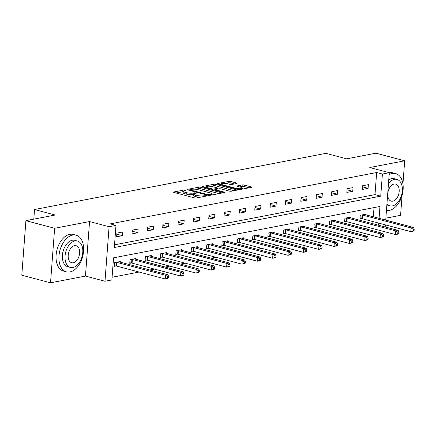 <?xml version="1.0" encoding="UTF-8"?>
<svg xmlns="http://www.w3.org/2000/svg" width="436" height="436" viewBox="0 0 436 436"><rect width="100%" height="100%" fill="white"/><g stroke="black" fill="none" stroke-linecap="round" stroke-linejoin="round"><path stroke-width="0.65" d="M185.611 190.074L184.145 189.998L173.888 191.976A1.488 0.332 4.3 0 0 173.528 192.162A1.488 0.332 4.3 0 0 174.046 192.461L194.352 197.84A1.488 0.332 4.3 0 0 196.445 197.955L206.702 195.977L206.953 195.846L206.593 195.639L203.797 195.813A4.763 1.074 4.3 0 1 197.099 195.453L195.404 195.006A4.763 1.074 4.3 0 1 193.748 194.053A4.763 1.074 4.3 0 1 194.887 193.453L196.216 193.197L196.467 193.066L196.102 192.854L193.306 193.034A4.763 1.074 4.3 0 1 186.608 192.674L184.919 192.227A4.763 1.074 4.3 0 1 183.256 191.273A4.763 1.074 4.3 0 1 184.395 190.674L185.725 190.418L185.976 190.287L185.611 190.074M236.737 183.502A1.488 0.332 4.3 0 0 237.097 183.311A1.488 0.332 4.3 0 0 236.574 183.016L230.878 181.507A1.488 0.332 4.3 0 0 228.786 181.392L217.39 183.589A1.488 0.332 4.3 0 0 217.035 183.774A1.488 0.332 4.3 0 0 217.553 184.074L237.854 189.453A1.488 0.332 4.3 0 0 239.947 189.567L251.343 187.371A1.488 0.332 4.3 0 0 251.703 187.18A1.488 0.332 4.3 0 0 251.18 186.886L244.302 185.06A1.488 0.332 4.3 0 0 242.209 184.951L237.331 185.889A1.488 0.332 4.3 0 0 236.977 186.074A1.488 0.332 4.3 0 0 237.495 186.374L240.906 187.278A3.984 0.894 4.3 0 1 242.296 188.074A3.984 0.894 4.3 0 1 239.953 188.712A3.984 0.894 4.3 0 1 235.74 188.276L222.371 184.733A3.984 0.894 4.3 0 1 220.987 183.938A3.984 0.894 4.3 0 1 223.325 183.3A3.984 0.894 4.3 0 1 227.538 183.736L229.767 184.324A1.488 0.332 4.3 0 0 231.859 184.439L236.737 183.502M114.515 244.836L374.993 194.62L376.655 172.514L382.399 174.035L389.288 172.71L385.724 220.087M25.898 220.671L54.631 228.284L50.527 282.811L21.8 275.203L25.898 220.671L55.219 215.019L34.537 209.536L325.948 153.358L346.631 158.84L375.952 153.189L404.679 160.797L369.755 167.533L389.288 172.71M50.527 282.811L85.456 276.081L89.554 221.553L54.631 228.284M89.554 221.553L109.087 226.725L115.976 225.401L114.314 247.506L380.737 196.145L382.399 174.035M376.655 172.514L110.232 223.875L115.976 225.401M200.843 187.295A1.488 0.332 4.3 0 0 198.751 187.18L187.355 189.377A1.488 0.332 4.3 0 0 187 189.567A1.488 0.332 4.3 0 0 187.518 189.862L207.819 195.246A1.488 0.332 4.3 0 0 209.918 195.355L221.308 193.159A1.488 0.332 4.3 0 0 221.668 192.974A1.488 0.332 4.3 0 0 221.15 192.674L200.843 187.295L200.734 188.766A1.488 0.332 4.3 0 0 198.642 188.657L195.557 189.251M202.375 186.483L213.771 184.286A1.488 0.332 4.3 0 1 215.864 184.401L236.165 189.78A1.488 0.332 4.3 0 1 236.683 190.08A1.488 0.332 4.3 0 1 236.328 190.265L231.451 191.202A1.488 0.332 4.3 0 1 229.358 191.093L221.123 188.908A1.488 0.332 4.3 0 0 219.03 188.799L215.793 189.42A1.488 0.332 4.3 0 0 215.439 189.611A1.488 0.332 4.3 0 0 215.956 189.905L224.529 192.178L224.894 192.385L223.178 192.44L202.538 186.968A1.488 0.332 4.3 0 1 202.015 186.673A1.488 0.332 4.3 0 1 202.375 186.483L202.342 186.908M385.871 218.164L400.58 215.33L402.074 195.426M402.94 183.905L404.679 160.797M34.537 209.536L33.812 219.145M116.63 236.803L122.532 235.669L122.81 231.985L116.903 233.118L116.63 236.803M131.977 233.849L137.88 232.71L138.157 229.025L132.255 230.164L131.977 233.849M147.324 230.889L153.227 229.75L153.505 226.066L147.602 227.205L147.324 230.889M162.672 227.93L168.574 226.791L168.852 223.107L162.95 224.246L162.672 227.93M178.019 224.971L183.921 223.832L184.199 220.147L178.297 221.286L178.019 224.971M193.366 222.011L199.268 220.872L199.546 217.188L193.644 218.327L193.366 222.011M208.713 219.052L214.621 217.913L214.894 214.229L208.991 215.368L208.713 219.052M224.066 216.093L229.968 214.953L230.241 211.269L224.338 212.408L224.066 216.093M239.413 213.133L245.315 211.994L245.593 208.31L239.686 209.449L239.413 213.133M254.76 210.174L260.663 209.035L260.941 205.351L255.038 206.49L254.76 210.174M270.107 207.214L276.01 206.081L276.288 202.391L270.385 203.53L270.107 207.214M285.455 204.255L291.357 203.121L291.635 199.437L285.733 200.571L285.455 204.255M300.802 201.301L306.704 200.162L306.982 196.478L301.08 197.612L300.802 201.301M316.149 198.342L322.051 197.203L322.329 193.519L316.427 194.658L316.149 198.342M331.496 195.383L337.404 194.243L337.677 190.559L331.774 191.698L331.496 195.383M346.849 192.423L352.751 191.284L353.029 187.6L347.121 188.739L346.849 192.423M362.196 189.464L368.098 188.325L368.376 184.641L362.474 185.78L362.196 189.464M112.079 277.258L139.133 272.042M149.804 269.988L154.486 269.083M165.151 267.028L169.833 266.129M180.499 264.069L185.18 263.17M195.846 261.11L200.527 260.21M211.193 258.15L215.875 257.251M226.546 255.191L231.222 254.292M241.893 252.231L246.569 251.332M257.24 249.278L261.916 248.373M272.587 246.318L277.269 245.414M287.934 243.359L292.616 242.454M303.282 240.4L307.963 239.495M318.629 237.44L323.31 236.535M333.981 234.481L338.658 233.576M349.329 231.521L354.005 230.622M364.676 228.562L369.352 227.663M372.807 223.69L372.965 221.592M373.325 216.801L374.017 207.607M120.532 262.232L120.592 261.458L114.69 262.597L114.412 266.282L116.003 265.971M135.879 259.273L135.939 258.499L130.037 259.638L129.759 263.322L131.35 263.017M151.227 256.314L151.287 255.54L145.384 256.679L145.106 260.363L146.698 260.058M166.579 253.354L166.634 252.58L160.731 253.719L160.453 257.404L162.05 257.098M181.926 250.395L181.981 249.621L176.079 250.76L175.801 254.444L177.398 254.139M197.274 247.435L197.334 246.662L191.426 247.801L191.153 251.485L192.745 251.18M212.621 244.476L212.681 243.702L206.778 244.841L206.501 248.525L208.092 248.22M227.968 241.517L228.028 240.748L222.126 241.882L221.848 245.566L223.439 245.261M243.315 238.557L243.375 237.789L237.473 238.923L237.195 242.612L238.786 242.302M258.662 235.604L258.722 234.83L252.82 235.969L252.542 239.653L254.134 239.342M274.015 232.644L274.07 231.87L268.167 233.009L267.889 236.694L269.481 236.383M289.362 229.685L289.417 228.911L283.514 230.05L283.237 233.734L284.833 233.424M304.71 226.725L304.764 225.952L298.862 227.091L298.589 230.775L300.181 230.47M320.057 223.766L320.117 222.992L314.209 224.131L313.936 227.815L315.528 227.51M335.404 220.807L335.464 220.033L329.562 221.172L329.284 224.856L330.875 224.551M350.751 217.847L350.811 217.074L344.909 218.213L344.631 221.897L346.222 221.592M366.098 214.888L366.158 214.114L360.256 215.253L359.978 218.937L361.569 218.632M379.069 218.327L379.963 206.462L113.54 257.823L111.878 279.928L104.989 281.258L109.087 226.725M85.456 276.081L104.989 281.258M385.364 224.878L385.206 226.976M378.552 225.216L378.71 223.112M374.993 194.62L380.737 196.145M122.532 235.669L116.826 234.154M137.88 232.71L132.173 231.194M153.227 229.75L147.521 228.235M168.574 226.791L162.873 225.281M183.921 223.832L178.22 222.322M199.268 220.872L193.568 219.363M214.621 217.913L208.915 216.403M229.968 214.953L224.262 213.444M245.315 211.994L239.609 210.484M260.663 209.035L254.956 207.525M276.01 206.081L270.304 204.566M291.357 203.121L285.656 201.606M306.704 200.162L301.003 198.647M322.051 197.203L316.351 195.688M337.404 194.243L331.698 192.734M352.751 191.284L347.045 189.774M368.098 188.325L362.392 186.815M183.256 191.273L183.147 192.745A4.763 1.074 4.3 0 0 184.804 193.698L184.919 192.227M193.72 194.407L193.197 194.505A4.763 1.074 4.3 0 1 186.499 194.145L184.804 193.698M193.748 194.053L193.633 195.524A4.763 1.074 4.3 0 0 195.295 196.478L195.404 195.006M199.53 197.361A4.763 1.074 4.3 0 1 196.985 196.925L195.295 196.478M183.229 191.627L176.09 193.001M218.992 193.606L200.734 188.766M189.998 189.595L189.747 189.725L190.112 189.933L207.934 194.652L210.801 194.461A4.763 1.074 4.3 0 0 211.94 193.862A4.763 1.074 4.3 0 0 210.277 192.914L198.097 189.682A4.763 1.074 4.3 0 0 191.399 189.322L189.998 189.595M204.582 187.513L205.994 187.24M210.768 186.319L213.656 185.758L213.771 184.286M234.012 190.712L215.749 185.872A1.488 0.332 4.3 0 0 213.656 185.758M212.577 186.646A3.984 0.894 4.3 0 0 208.364 186.21A3.984 0.894 4.3 0 0 206.026 186.848A3.984 0.894 4.3 0 0 207.411 187.644L212.119 188.892A1.488 0.332 4.3 0 0 214.218 189.001L217.45 188.379A1.488 0.332 4.3 0 0 217.809 188.194A1.488 0.332 4.3 0 0 217.286 187.894L212.577 186.646M215.389 190.227L215.068 190.292M249.027 187.818L244.193 186.537A1.488 0.332 4.3 0 0 242.094 186.423L239.538 186.913M234.421 183.948L230.769 182.978A1.488 0.332 4.3 0 0 228.677 182.864L225.81 183.42M220.954 184.352L219.597 184.613M168.525 277.917L168.634 276.44L167.647 276.631L167.538 278.108L168.525 277.917L167.686 278.484L165.222 278.958L165.5 275.274L167.958 274.8L119.469 261.949A1.515 0.343 -175.7 0 1 119.11 261.823L119.001 261.764M114.45 265.742L116.232 266.009A1.515 0.343 -175.7 0 1 116.728 266.107L165.222 278.958L167.538 278.108M116.281 262.287L116.51 262.325A1.515 0.343 -175.7 0 1 117.006 262.423L165.5 275.274L167.647 276.631M167.958 274.8L168.634 276.44M72.659 235.102A18.961 11.777 104.8 0 0 59.307 253.196A18.961 11.777 104.8 0 0 66.419 271.851A18.961 11.777 104.8 0 0 69.891 271.944A18.961 11.777 104.8 0 0 83.243 253.85A18.961 11.777 104.8 0 0 76.131 235.195A18.961 11.777 104.8 0 0 72.659 235.102M76.131 235.195L73.259 234.432A18.961 11.777 104.8 0 0 69.787 234.339A18.961 11.777 104.8 0 0 56.435 252.433A18.961 11.777 104.8 0 0 63.547 271.088L66.419 271.851M70.419 267.421L67.776 266.718A13.652 8.48 -75.2 0 1 62.659 253.289A13.652 8.48 -75.2 0 1 72.272 240.258A13.652 8.48 -75.2 0 1 74.774 240.329L77.417 241.026A13.652 8.48 104.8 0 0 74.916 240.961A13.652 8.48 104.8 0 0 65.302 253.986A13.652 8.48 104.8 0 0 70.419 267.421A13.652 8.48 104.8 0 0 72.921 267.486A13.652 8.48 104.8 0 0 82.535 254.46A13.652 8.48 104.8 0 0 77.417 241.026M73.275 262.772A8.796 5.466 104.8 0 0 79.472 254.373A8.796 5.466 104.8 0 0 76.169 245.719A8.796 5.466 104.8 0 0 74.561 245.675A8.796 5.466 104.8 0 0 68.365 254.074A8.796 5.466 104.8 0 0 71.662 262.728A8.796 5.466 104.8 0 0 73.275 262.772M386.46 210.354A18.961 11.777 104.8 0 0 389.441 210.337A18.961 11.777 104.8 0 0 402.793 192.243A18.961 11.777 104.8 0 0 395.681 173.588A18.961 11.777 104.8 0 0 392.209 173.495A18.961 11.777 104.8 0 0 389.141 174.645M395.681 173.588L392.809 172.83A18.961 11.777 104.8 0 0 389.337 172.732A18.961 11.777 104.8 0 0 389.283 172.743M386.95 203.797A13.652 8.48 104.8 0 0 389.975 205.814L387.332 205.111A13.652 8.48 -75.2 0 1 386.863 204.964M388.738 180.035A13.652 8.48 -75.2 0 1 391.822 178.651A13.652 8.48 -75.2 0 1 394.324 178.722L396.967 179.419A13.652 8.48 104.8 0 0 394.466 179.354A13.652 8.48 104.8 0 0 388.465 183.66M389.975 205.814A13.652 8.48 104.8 0 0 392.471 205.879A13.652 8.48 104.8 0 0 402.085 192.854A13.652 8.48 104.8 0 0 396.967 179.419M392.825 201.165A8.796 5.466 104.8 0 0 399.022 192.767A8.796 5.466 104.8 0 0 395.725 184.112A8.796 5.466 104.8 0 0 394.111 184.068A8.796 5.466 104.8 0 0 387.915 192.467A8.796 5.466 104.8 0 0 391.217 201.121A8.796 5.466 104.8 0 0 392.825 201.165M183.872 274.958L183.981 273.481L182.995 273.672L182.886 275.149L183.872 274.958L183.033 275.525L180.569 275.999L180.847 272.315L183.311 271.841L134.817 258.989A1.515 0.343 -175.7 0 1 134.457 258.864L134.348 258.804M129.797 262.788L131.579 263.05A1.515 0.343 -175.7 0 1 132.081 263.148L180.569 275.999L182.886 275.149M131.628 259.333L131.857 259.365A1.515 0.343 -175.7 0 1 132.353 259.464L180.847 272.315L182.995 273.672M183.311 271.841L183.981 273.481M199.219 271.999L199.328 270.527L198.347 270.712L198.233 272.189L199.219 271.999L198.38 272.565L195.922 273.04L196.195 269.355L198.658 268.881L150.164 256.03A1.515 0.343 -175.7 0 1 149.804 255.905L149.695 255.845M145.15 259.829L146.927 260.09A1.515 0.343 -175.7 0 1 147.428 260.188L195.922 273.04L198.233 272.189M146.976 256.373L147.205 256.406A1.515 0.343 -175.7 0 1 147.706 256.504L196.195 269.355L198.347 270.712M198.658 268.881L199.328 270.527M214.567 269.039L214.675 267.568L213.695 267.753L213.58 269.23L214.567 269.039L213.727 269.606L211.269 270.08L211.547 266.396L214.005 265.922L165.511 253.071A1.515 0.343 -175.7 0 1 165.151 252.945L165.042 252.891M160.497 256.869L162.274 257.131A1.515 0.343 -175.7 0 1 162.775 257.229L211.269 270.08L213.58 269.23M162.323 253.414L162.552 253.447A1.515 0.343 -175.7 0 1 163.053 253.545L211.547 266.396L213.695 267.753M214.005 265.922L214.675 267.568M229.914 266.08L230.023 264.608L229.042 264.794L228.933 266.271L229.914 266.08L229.074 266.647L226.616 267.121L226.894 263.437L229.352 262.963L180.858 250.111A1.515 0.343 -175.7 0 1 180.499 249.986L180.39 249.932M175.844 253.91L177.621 254.172A1.515 0.343 -175.7 0 1 178.122 254.27L226.616 267.121L228.933 266.271M177.67 250.455L177.899 250.487A1.515 0.343 -175.7 0 1 178.4 250.586L226.894 263.437L229.042 264.794M229.352 262.963L230.023 264.608M245.261 263.121L245.375 261.649L244.389 261.84L244.28 263.311L245.261 263.121L244.422 263.687L241.964 264.161L242.242 260.477L244.7 260.003L196.205 247.152A1.515 0.343 -175.7 0 1 195.851 247.027L195.737 246.972M191.191 250.951L192.968 251.212A1.515 0.343 -175.7 0 1 193.47 251.31L241.964 264.161L244.28 263.311M193.023 247.495L193.246 247.528A1.515 0.343 -175.7 0 1 193.748 247.626L242.242 260.477L244.389 261.84M244.7 260.003L245.375 261.649M260.608 260.161L260.723 258.69L259.736 258.88L259.627 260.352L260.608 260.161L259.769 260.728L257.311 261.202L257.589 257.518L260.047 257.044L211.553 244.193A1.515 0.343 -175.7 0 1 211.198 244.067L211.084 244.013M206.539 247.991L208.321 248.253A1.515 0.343 -175.7 0 1 208.817 248.351L257.311 261.202L259.627 260.352M208.37 244.536L208.593 244.569A1.515 0.343 -175.7 0 1 209.095 244.667L257.589 257.518L259.736 258.88M260.047 257.044L260.723 258.69M275.955 257.202L276.07 255.73L275.083 255.921L274.974 257.393L275.955 257.202L275.121 257.769L272.658 258.243L272.936 254.559L275.394 254.084L226.905 241.239A1.515 0.343 -175.7 0 1 226.546 241.108L226.437 241.054M221.886 245.032L223.668 245.294A1.515 0.343 -175.7 0 1 224.164 245.397L272.658 258.243L274.974 257.393M223.717 241.577L223.941 241.609A1.515 0.343 -175.7 0 1 224.442 241.713L272.936 254.559L275.083 255.921M275.394 254.084L276.07 255.73M291.308 254.243L291.417 252.771L290.43 252.962L290.322 254.433L291.308 254.243L290.469 254.815L288.005 255.289L288.283 251.599L290.741 251.125L242.253 238.279A1.515 0.343 -175.7 0 1 241.893 238.149L241.784 238.094M237.233 242.073L239.015 242.334A1.515 0.343 -175.7 0 1 239.517 242.438L288.005 255.289L290.322 254.433M239.064 238.617L239.293 238.65A1.515 0.343 -175.7 0 1 239.789 238.754L288.283 251.599L290.43 252.962M290.741 251.125L291.417 252.771M306.655 251.289L306.764 249.812L305.783 250.002L305.669 251.474L306.655 251.289L305.816 251.855L303.352 252.33L303.63 248.645L306.094 248.171L257.6 235.32A1.515 0.343 -175.7 0 1 257.24 235.189L257.131 235.135M252.586 239.113L254.362 239.375A1.515 0.343 -175.7 0 1 254.864 239.478L303.352 252.33L305.669 251.474M254.411 235.658L254.64 235.691A1.515 0.343 -175.7 0 1 255.142 235.794L303.63 248.645L305.783 250.002M306.094 248.171L306.764 249.812M322.002 248.329L322.111 246.852L321.13 247.043L321.016 248.515L322.002 248.329L321.163 248.896L318.705 249.37L318.978 245.686L321.441 245.212L272.947 232.361A1.515 0.343 -175.7 0 1 272.587 232.23L272.478 232.175M267.933 236.154L269.71 236.416A1.515 0.343 -175.7 0 1 270.211 236.519L318.705 249.37L321.016 248.515M269.759 232.699L269.988 232.731A1.515 0.343 -175.7 0 1 270.489 232.835L318.978 245.686L321.13 247.043M321.441 245.212L322.111 246.852M337.35 245.37L337.459 243.893L336.478 244.084L336.363 245.555L337.35 245.37L336.51 245.937L334.052 246.411L334.33 242.727L336.788 242.253L288.294 229.401A1.515 0.343 -175.7 0 1 287.934 229.271L287.825 229.216M283.28 233.195L285.057 233.462A1.515 0.343 -175.7 0 1 285.558 233.56L334.052 246.411L336.363 245.555M285.106 229.739L285.335 229.777A1.515 0.343 -175.7 0 1 285.836 229.876L334.33 242.727L336.478 244.084M336.788 242.253L337.459 243.893M352.697 242.411L352.806 240.934L351.825 241.124L351.716 242.601L352.697 242.411L351.857 242.977L349.4 243.452L349.677 239.767L352.135 239.293L303.641 226.442A1.515 0.343 -175.7 0 1 303.287 226.317L303.173 226.257M298.627 230.235L300.404 230.502A1.515 0.343 -175.7 0 1 300.905 230.6L349.4 243.452L351.716 242.601M300.459 226.78L300.682 226.818A1.515 0.343 -175.7 0 1 301.183 226.916L349.677 239.767L351.825 241.124M352.135 239.293L352.806 240.934M368.044 239.451L368.158 237.974L367.172 238.165L367.063 239.642L368.044 239.451L367.205 240.018L364.747 240.492L365.025 236.808L367.483 236.334L318.988 223.483A1.515 0.343 -175.7 0 1 318.634 223.357L318.52 223.297M313.975 227.281L315.751 227.543A1.515 0.343 -175.7 0 1 316.253 227.641L364.747 240.492L367.063 239.642M315.806 223.826L316.029 223.859A1.515 0.343 -175.7 0 1 316.531 223.957L365.025 236.808L367.172 238.165M367.483 236.334L368.158 237.974M383.391 236.492L383.506 235.02L382.519 235.206L382.41 236.683L383.391 236.492L382.552 237.059L380.094 237.533L380.372 233.849L382.83 233.374L334.336 220.523A1.515 0.343 -175.7 0 1 333.981 220.398L333.872 220.338M329.322 224.322L331.104 224.584A1.515 0.343 -175.7 0 1 331.6 224.682L380.094 237.533L382.41 236.683M331.153 220.867L331.376 220.899A1.515 0.343 -175.7 0 1 331.878 220.998L380.372 233.849L382.519 235.206M382.83 233.374L383.506 235.02M398.744 233.533L398.853 232.061L397.866 232.246L397.757 233.723L398.744 233.533L397.905 234.099L395.441 234.573L395.719 230.889L398.177 230.415L349.688 217.564A1.515 0.343 -175.7 0 1 349.329 217.439L349.22 217.384M344.669 221.363L346.451 221.624A1.515 0.343 -175.7 0 1 346.947 221.722L395.441 234.573L397.757 233.723M346.5 217.907L346.729 217.94A1.515 0.343 -175.7 0 1 347.225 218.038L395.719 230.889L397.866 232.246M398.177 230.415L398.853 232.061M414.091 230.573L414.2 229.102L413.214 229.292L413.105 230.764L414.091 230.573L413.252 231.14L410.788 231.614L411.066 227.93L413.53 227.456L365.036 214.605A1.515 0.343 -175.7 0 1 364.676 214.479L364.567 214.425M360.016 218.403L361.798 218.665A1.515 0.343 -175.7 0 1 362.3 218.763L410.788 231.614L413.105 230.764M361.847 214.948L362.076 214.981A1.515 0.343 -175.7 0 1 362.572 215.079L411.066 227.93L413.214 229.292M413.53 227.456L414.2 229.102M184.09 190.739L184.145 189.998M205.073 196.293L205.127 195.557M194.581 193.519L194.636 192.777M186.499 194.145L186.608 192.674M193.197 194.505L193.306 193.034M196.985 196.925L197.099 195.453M203.743 196.549L203.797 195.813M173.855 192.401L173.888 191.976M221.107 193.197L221.15 192.674M187.322 189.802L187.355 189.377M198.642 188.657L198.751 187.18M190.063 190.537L190.112 189.933M207.89 195.263L207.934 194.652M209.345 195.41L209.4 194.734M210.746 195.197L210.801 194.461M215.749 185.872L215.864 184.401M236.127 190.303L236.165 189.78M215.913 190.516L215.956 189.905M224.502 192.538L224.529 192.178M207.367 188.248L207.411 187.644M212.076 189.496L212.119 188.892M214.136 190.042L214.218 189.001M217.395 189.115L217.45 188.379M222.327 185.338L222.371 184.733M235.691 188.881L235.74 188.276M237.298 186.314L237.331 185.889M242.094 186.423L242.209 184.951M244.193 186.537L244.302 185.06M251.141 187.409L251.18 186.886M217.357 184.014L217.39 183.589M228.677 182.864L228.786 181.392M230.769 182.978L230.878 181.507M236.535 183.54L236.574 183.016M116.232 266.009L116.51 262.325M116.728 266.107L117.006 262.423M131.579 263.05L131.857 259.365M132.081 263.148L132.353 259.464M146.927 260.09L147.205 256.406M147.428 260.188L147.706 256.504M162.274 257.131L162.552 253.447M162.775 257.229L163.053 253.545M177.621 254.172L177.899 250.487M178.122 254.27L178.4 250.586M192.968 251.212L193.246 247.528M193.47 251.31L193.748 247.626M208.321 248.253L208.593 244.569M208.817 248.351L209.095 244.667M223.668 245.294L223.941 241.609M224.164 245.397L224.442 241.713M239.015 242.334L239.293 238.65M239.517 242.438L239.789 238.754M254.362 239.375L254.64 235.691M254.864 239.478L255.142 235.794M269.71 236.416L269.988 232.731M270.211 236.519L270.489 232.835M285.057 233.462L285.335 229.777M285.558 233.56L285.836 229.876M300.404 230.502L300.682 226.818M300.905 230.6L301.183 226.916M315.751 227.543L316.029 223.859M316.253 227.641L316.531 223.957M331.104 224.584L331.376 220.899M331.6 224.682L331.878 220.998M346.451 221.624L346.729 217.94M346.947 221.722L347.225 218.038M361.798 218.665L362.076 214.981M362.3 218.763L362.572 215.079M189.693 190.439L189.747 189.725M211.858 194.985L211.94 193.862M215.379 190.374L215.439 189.611M205.945 187.872L206.026 186.848M217.744 189.044L217.809 188.194M220.905 184.962L220.987 183.938M242.214 189.131L242.296 188.074"/></g></svg>
